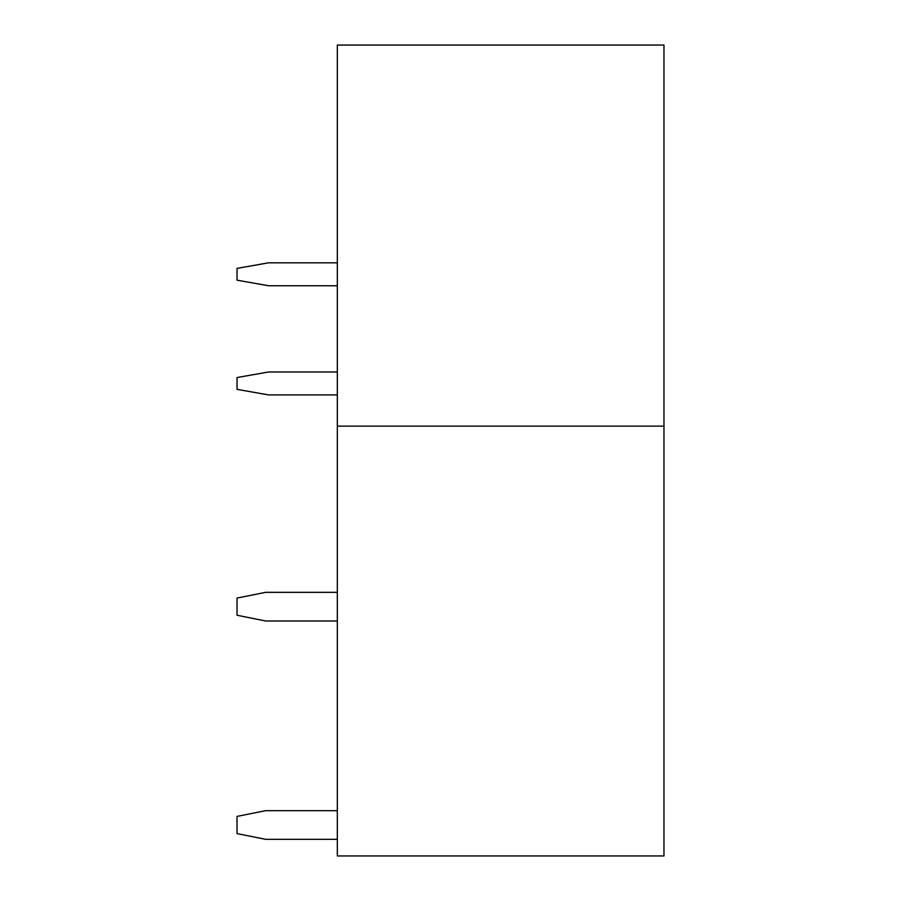 <?xml version="1.0" encoding="UTF-8"?>
<svg xmlns="http://www.w3.org/2000/svg" width="901" height="901" viewBox="0 0 901 901"><rect width="100%" height="100%" fill="white"/><g stroke="black" fill="none" stroke-linecap="round" stroke-linejoin="round"><path stroke-width="1.35" d="M663.969 426.139L663.969 45.05L337.323 45.05L337.323 855.95L663.969 855.95L663.969 426.139L337.323 426.139M337.323 810.675L265.682 810.675L237.031 816.407L237.031 833.605L265.682 839.327L337.323 839.327M337.323 592.34L265.682 592.34L237.031 598.061L237.031 615.259L265.682 620.992L337.323 620.992M337.323 371.989L268.554 371.989L237.031 377.542L237.031 389.356L268.554 394.908L337.323 394.908M337.323 262.822L268.554 262.822L237.031 268.374L237.031 280.188L268.554 285.741L337.323 285.741"/></g></svg>

